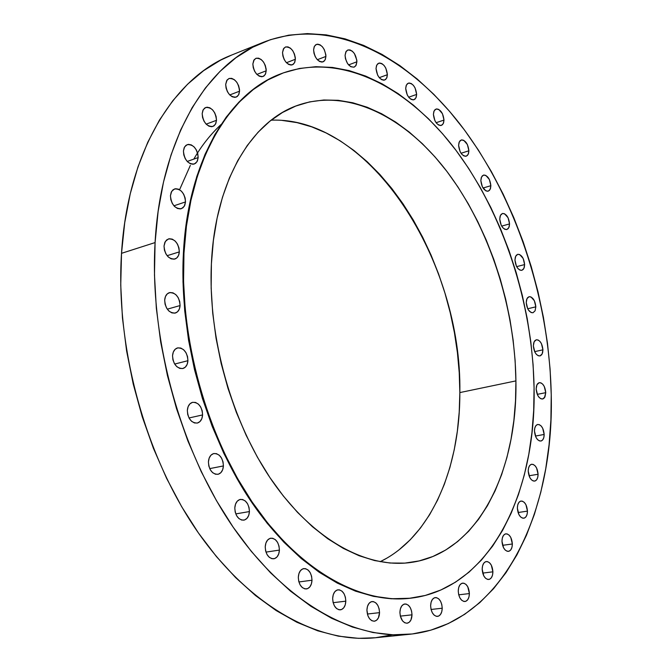 <?xml version="1.0" encoding="UTF-8"?>
<svg xmlns="http://www.w3.org/2000/svg" width="672" height="672" viewBox="0 0 672 672"><rect width="100%" height="100%" fill="white"/><g stroke="black" fill="none" stroke-linecap="round" stroke-linejoin="round"><path stroke-width="1.01" d="M312.001 580.213L298.897 581.96L312.001 580.213L311.581 576.248L310.204 572.662L308.053 569.99L305.466 568.655L302.82 568.84L300.535 570.545L298.948 573.502L298.309 577.273C298.687 572.267 300.518 569.369 303.828 568.579C308.784 568.949 311.506 572.821 312.001 580.213C311.64 585.253 309.784 588.16 306.44 588.949C301.501 588.554 298.788 584.665 298.309 577.273L298.721 581.272L300.124 584.892L302.291 587.563L304.903 588.89L307.541 588.664L309.817 586.933L311.38 583.968L312.001 580.213M279.409 550.091L265.969 552.107L279.409 550.091L278.998 546.076L277.586 542.422L275.369 539.675L272.689 538.264L269.951 538.406L267.565 540.086L265.902 543.043L265.222 546.848C265.616 541.909 267.473 539.02 270.808 538.188C276.032 538.499 278.905 542.472 279.409 550.091C279.031 555.064 277.15 557.97 273.773 558.793C268.565 558.449 265.717 554.467 265.222 546.848L265.625 550.906L267.061 554.585L269.304 557.332L272 558.726L274.739 558.55L277.108 556.844L278.746 553.871L279.409 550.091M249.43 511.568L235.771 513.904L249.43 511.568L249.026 507.511L247.582 503.798L245.305 500.984L242.55 499.498L239.719 499.565L237.25 501.194L235.519 504.134L234.797 507.948C235.2 503.126 237.056 500.287 240.366 499.405C245.876 499.649 248.9 503.706 249.43 511.568C249.043 516.424 247.17 519.288 243.81 520.162C238.325 519.884 235.318 515.81 234.797 507.948L235.2 512.039L236.662 515.785L238.963 518.608L241.735 520.078L244.574 519.968L247.027 518.305L248.732 515.357L249.43 511.568M223.415 465.931L209.706 468.619L223.415 465.931L223.02 461.849L221.55 458.086L219.232 455.196L216.409 453.634L213.503 453.617L210.966 455.179L209.177 458.077L208.421 461.874C208.824 457.229 210.647 454.448 213.889 453.524C219.668 453.684 222.844 457.817 223.415 465.931C223.028 470.61 221.189 473.416 217.896 474.323C212.142 474.13 208.984 469.98 208.421 461.874L208.816 465.99L210.302 469.787L212.646 472.685L215.494 474.23L218.4 474.205L220.92 472.609L222.684 469.703L223.415 465.931M202.591 414.926L189.017 417.976L202.591 414.926L202.205 410.844L200.718 407.047L198.366 404.09L195.493 402.436L192.536 402.335L189.949 403.813L188.118 406.644L187.337 410.407C187.723 405.972 189.487 403.276 192.612 402.318C198.643 402.385 201.97 406.585 202.591 414.926C202.213 419.404 200.432 422.117 197.266 423.066C191.26 422.965 187.95 418.748 187.337 410.407L187.723 414.523L189.227 418.362L191.604 421.319L194.494 422.957L197.459 423.024L200.029 421.512L201.827 418.673L202.591 414.926M187.933 360.688L174.67 364.056L187.933 360.688L187.547 356.63L186.06 352.808L183.691 349.793L180.793 348.054L177.811 347.861L175.19 349.23L173.334 351.985L172.536 355.698C172.906 351.49 174.577 348.894 177.551 347.92C183.784 347.886 187.244 352.145 187.933 360.688C187.572 364.938 185.884 367.542 182.86 368.516C176.652 368.516 173.216 364.241 172.536 355.698L172.922 359.797L174.426 363.644L176.82 366.668L179.743 368.382L182.725 368.55L185.329 367.139L187.152 364.375L187.933 360.688M180.088 305.55L167.294 309.179L180.088 305.55L179.71 301.526L178.223 297.696L175.854 294.647L172.956 292.832L169.966 292.53L167.345 293.798L165.48 296.461L164.682 300.098C165.026 296.125 166.597 293.647 169.394 292.664C175.762 292.538 179.332 296.839 180.088 305.55C179.752 309.557 178.164 312.052 175.316 313.034C168.974 313.118 165.43 308.809 164.682 300.098L165.06 304.156L166.564 308.02L168.958 311.086L171.881 312.883L174.871 313.144L177.475 311.842L179.306 309.17L180.088 305.55M179.323 251.891L167.11 255.688L179.323 251.891L178.945 247.909L177.467 244.096L175.123 241.013L172.242 239.131L169.277 238.736L166.673 239.904L164.825 242.458L164.027 246.011L165.362 241.433L168.428 238.93C174.863 238.745 178.492 243.062 179.323 251.891C179.012 255.662 177.534 258.04 174.871 259.022C168.462 259.174 164.85 254.839 164.027 246.011L164.405 250.026L165.9 253.873L168.277 256.964L171.175 258.829L174.14 259.19L176.728 257.989L178.55 255.427L179.323 251.891M185.514 201.919L173.93 205.808L185.514 201.919L185.136 198.005L183.674 194.216L181.364 191.125L178.525 189.185L175.61 188.714L173.04 189.773L171.226 192.226L170.444 195.686L171.679 191.352L174.527 188.95C180.961 188.714 184.615 193.04 185.514 201.919L184.271 206.287L181.381 208.698C174.972 208.9 171.326 204.565 170.444 195.686L170.822 199.626L172.292 203.448L174.636 206.556L177.492 208.471L180.415 208.916L182.96 207.824L184.75 205.363L185.514 201.919M198.164 157.559L187.219 161.456L198.164 157.559L197.786 153.72L196.358 149.974L194.082 146.882L191.31 144.908L188.454 144.362L185.951 145.337L184.187 147.68L183.431 151.04L184.565 146.941L187.219 144.631C193.57 144.379 197.215 148.688 198.164 157.559L197.022 161.7L194.326 164.018C188 164.237 184.372 159.911 183.431 151.04L183.8 154.913L185.245 158.693L187.547 161.792L190.336 163.75L193.192 164.262L195.678 163.262L197.425 160.902L198.164 157.559M216.502 120.305L206.161 124.152L216.502 120.305L216.124 116.55L214.721 112.854L212.512 109.78L209.815 107.797L207.043 107.192L204.616 108.083L202.902 110.334L202.18 113.602L203.23 109.687L205.708 107.478C211.915 107.226 215.51 111.502 216.502 120.305L215.443 124.253L212.932 126.47C206.749 126.689 203.162 122.396 202.18 113.602L202.549 117.382L203.969 121.111L206.203 124.194L208.925 126.168L211.697 126.739L214.108 125.815L215.796 123.556L216.502 120.305M239.543 91.19L229.757 94.937L239.543 91.19L239.484 89.384L238.602 85.663L236.804 82.27L234.385 79.708L231.689 78.364L229.127 78.456L227.094 79.976L225.691 84.386L226.674 80.632L228.992 78.506C235.015 78.288 238.526 82.513 239.543 91.19L238.56 94.979L236.208 97.112C230.202 97.314 226.699 93.064 225.691 84.386L226.069 88.091L227.447 91.745L229.622 94.794L232.252 96.776L234.931 97.381L237.25 96.524L238.871 94.357L239.543 91.19M266.196 70.795L256.889 74.407L266.196 70.795L266.137 69.04L265.272 65.394L263.533 62.059L261.19 59.522L258.594 58.178L256.133 58.237L254.184 59.69L252.857 63.974L253.764 60.346L255.965 58.296C261.761 58.12 265.171 62.286 266.196 70.795L265.289 74.458L263.054 76.516C257.275 76.675 253.873 72.492 252.857 63.974L253.235 67.586L254.57 71.173L256.67 74.18L259.207 76.146L261.786 76.776L264.02 75.97L265.566 73.878L266.196 70.795M295.352 59.27L286.448 62.723L295.352 59.27L295.285 57.557L294.428 53.987L292.748 50.719L290.489 48.224L287.994 46.897L285.634 46.931L283.777 48.342L282.526 52.508L283.382 48.972L285.482 46.99C291.035 46.864 294.328 50.954 295.352 59.27L294.496 62.84L292.362 64.831C286.826 64.94 283.542 60.833 282.526 52.508L282.904 56.045L284.206 59.556L286.238 62.504L288.674 64.445L291.152 65.075L293.286 64.31L294.764 62.269L295.352 59.27M325.912 56.423L317.335 59.716L325.912 56.423L325.844 54.743L324.282 49.585L322.342 46.712L320.015 44.797L317.638 44.15L315.588 44.864L314.168 46.847L313.606 49.787L314.412 46.309L316.436 44.386C321.745 44.31 324.904 48.317 325.912 56.423L325.105 59.926L323.056 61.866C317.764 61.925 314.605 57.901 313.606 49.787L313.984 53.239L315.244 56.675L317.201 59.564L319.553 61.463L321.922 62.084L323.963 61.345L325.366 59.354L325.912 56.423M356.891 61.79L348.583 64.907L356.891 61.79L356.815 60.144L354.421 53.592L352.33 51.215L350.028 49.938L347.861 49.98L346.172 51.332L345.072 55.331L345.845 51.887L347.81 50.005C352.876 49.98 355.9 53.911 356.891 61.79L356.118 65.26L354.127 67.15L355.807 65.78L356.891 61.79M387.391 74.71L379.277 77.666L387.391 74.71L385.82 68.149L384.014 65.402L381.856 63.596L379.672 63L377.798 63.722L376.513 65.638L376.026 68.477L376.774 65.05L378.706 63.193C383.536 63.218 386.434 67.057 387.391 74.71L386.644 78.17L384.695 80.035C379.882 79.993 376.992 76.146 376.026 68.477L377.605 75.088L379.436 77.843L381.604 79.64L383.788 80.212L385.652 79.472L386.921 77.54L387.391 74.71M416.648 94.424L408.677 97.213L416.648 94.424L415.103 87.982L413.356 85.302L411.272 83.546L409.164 82.992L407.366 83.723L406.148 85.638L405.695 88.444L406.417 84.991L408.324 83.16C412.936 83.227 415.716 86.982 416.648 94.424L415.918 97.894L413.994 99.742C409.391 99.658 406.627 95.886 405.695 88.444L407.249 94.928L409.013 97.625L411.113 99.364L413.213 99.893L415.002 99.137L416.203 97.213L416.648 94.424M443.99 120.07L436.111 122.707L443.99 120.07L442.47 113.728L438.757 109.418L436.724 108.914L434.994 109.67L433.835 111.586L433.406 114.366L434.12 110.88L436.027 109.057C440.437 109.166 443.092 112.837 443.99 120.07L443.285 123.581L441.361 125.42C436.96 125.294 434.305 121.607 433.406 114.366L434.935 120.758L436.657 123.379L438.682 125.059L440.714 125.546L442.428 124.765L443.579 122.842L443.99 120.07M468.888 150.788L461.051 153.266L468.888 150.788L467.384 144.53L463.764 140.339L461.798 139.885L460.127 140.675L459.01 142.607L458.615 145.37L459.32 141.834L461.236 140.003C465.469 140.146 468.014 143.749 468.888 150.788L468.182 154.358L466.25 156.19C462.025 156.03 459.48 152.426 458.615 145.37L460.127 151.679L461.798 154.241L463.772 155.862L465.738 156.299L467.393 155.484L468.502 153.552L468.888 150.788M490.862 185.699L483.025 188.026L490.862 185.699L489.376 179.5L485.839 175.426L483.932 175.022L482.303 175.854L481.228 177.803L480.85 180.575L481.555 176.954L483.496 175.115C487.57 175.291 490.031 178.819 490.862 185.699L490.157 189.336L488.208 191.184C484.134 190.991 481.681 187.454 480.85 180.575L482.345 186.816L485.906 190.89L487.822 191.268L489.434 190.411L490.501 188.454L490.862 185.699M509.552 223.91L501.665 226.111L509.552 223.91L508.074 217.762L504.596 213.788L502.732 213.444L501.144 214.326L500.094 216.308L499.741 219.089L500.455 215.368L502.429 213.511C506.377 213.721 508.746 217.19 509.552 223.91L508.838 227.648L506.848 229.522C502.908 229.303 500.539 225.826 499.741 219.089L501.22 225.288L502.832 227.749L504.722 229.253L506.596 229.58L508.166 228.673L509.208 226.682L509.552 223.91M524.622 264.583L516.65 266.641L524.622 264.583L523.16 258.451L519.725 254.57L517.877 254.285L516.323 255.226L515.298 257.25L514.954 260.047L515.684 256.217L517.717 254.327C521.548 254.562 523.858 257.981 524.622 264.583L523.9 268.439L521.85 270.329C518.02 270.085 515.726 266.658 514.954 260.047L516.432 266.221L518.028 268.64L519.893 270.094L521.732 270.362L523.278 269.405L524.294 267.372L524.622 264.583M535.828 306.835L527.722 308.776L528.461 310.061L531.149 312.556L532.972 312.757L535.08 310.817L535.828 306.835L534.358 300.712L530.947 296.915L529.124 296.688L527.579 297.688L526.571 299.762L526.235 302.602L526.991 298.628L529.082 296.696C532.837 296.965 535.088 300.342 535.828 306.835L535.08 310.825L532.963 312.757C529.217 312.488 526.974 309.103 526.235 302.602L527.713 308.767L535.828 306.835M542.926 349.826L534.652 351.641L542.926 349.826L541.456 343.678L539.885 341.326L538.054 339.965L536.231 339.797L534.694 340.855L533.686 342.989L533.358 345.862L534.139 341.746L536.323 339.772C540.019 340.057 542.22 343.409 542.926 349.826L542.153 353.959L539.952 355.942C536.264 355.648 534.072 352.288 533.358 345.862L534.845 352.052L536.424 354.413L538.272 355.765L540.095 355.908L541.615 354.824L542.615 352.691L542.926 349.826M545.756 392.666L537.264 394.372L545.756 392.666L544.278 386.476L542.699 384.149L540.859 382.822L539.028 382.712L537.491 383.846L536.474 386.039L536.147 388.97L536.97 384.686L539.246 382.662C542.909 382.964 545.076 386.299 545.756 392.666L544.942 396.967L542.64 399.008C538.994 398.689 536.827 395.338 536.147 388.97L537.642 395.203L539.23 397.538L541.086 398.849L542.917 398.933L544.446 397.79L545.756 392.666M544.169 434.456L535.424 436.061L544.169 434.456L542.674 428.215L541.086 425.888L539.221 424.612L537.373 424.561L535.819 425.754L534.794 428.03L534.467 431.021C534.542 427.266 535.634 425.082 537.726 424.469C541.372 424.796 543.514 428.123 544.169 434.456C544.102 438.228 543.01 440.42 540.893 441.042C537.256 440.698 535.114 437.354 534.467 431.021L535.97 437.312L537.575 439.639L539.448 440.908L541.296 440.933L542.842 439.715L543.85 437.438L544.169 434.456M538.087 474.264L529.032 475.768L538.087 474.264L536.567 467.947L534.954 465.629L533.064 464.377L531.182 464.386L529.595 465.654L528.553 467.998L528.209 471.064C528.31 467.141 529.452 464.873 531.661 464.251C535.315 464.604 537.457 467.939 538.087 474.264C537.995 478.212 536.844 480.488 534.618 481.11C530.972 480.749 528.839 477.397 528.209 471.064L529.738 477.431L531.367 479.758L533.266 480.992L535.147 480.967L536.726 479.674L537.751 477.322L538.087 474.264M527.461 511.115L518.07 512.526L527.461 511.115L525.924 504.697L524.278 502.37L522.337 501.144L520.414 501.211L518.792 502.555L517.717 504.983L517.364 508.124C517.482 504.025 518.7 501.665 521.018 501.043C524.714 501.413 526.856 504.773 527.461 511.115C527.36 515.231 526.134 517.6 523.79 518.23C520.103 517.843 517.961 514.475 517.364 508.124L518.91 514.592L520.573 516.919L522.522 518.129L524.446 518.045L526.058 516.676L527.117 514.248L527.461 511.115M512.358 543.984L502.572 545.32L512.358 543.984L510.787 537.449L509.099 535.114L507.116 533.904L505.134 534.013L503.454 535.433L502.345 537.953L501.967 541.178C502.11 536.903 503.404 534.45 505.856 533.82C509.611 534.206 511.778 537.592 512.358 543.984C512.224 548.276 510.922 550.738 508.444 551.376C504.706 550.973 502.547 547.571 501.967 541.178L503.546 547.756L505.252 550.099L507.251 551.292L509.233 551.158L510.896 549.713L511.988 547.193L512.358 543.984M492.904 571.822L482.706 573.107L492.904 571.822L491.316 565.16L489.569 562.8L487.519 561.599L485.47 561.758L483.731 563.245L482.572 565.849L482.168 569.167C482.345 564.715 483.722 562.17 486.31 561.523C490.148 561.926 492.349 565.362 492.904 571.822C492.752 576.29 491.358 578.844 488.746 579.491C484.915 579.071 482.723 575.627 482.168 569.167L483.781 575.879L485.537 578.239L487.595 579.415L489.653 579.239L491.375 577.727L492.517 575.123L492.904 571.822M469.392 593.569L458.724 594.829L469.392 593.569L467.762 586.765L465.965 584.38L463.84 583.187L461.706 583.38L459.892 584.934L458.682 587.614L458.254 591.024C458.455 586.412 459.917 583.775 462.655 583.12C466.603 583.531 468.854 587.017 469.392 593.569C469.199 598.206 467.72 600.86 464.965 601.516C461.017 601.079 458.783 597.576 458.254 591.024L458.674 594.628L459.892 597.878L461.706 600.272L463.84 601.448L465.973 601.23L467.771 599.651L468.972 596.963L469.392 593.569M442.226 608.219L431.063 609.47L442.226 608.219L441.798 604.556L440.563 601.264L438.698 598.836L436.489 597.635L434.272 597.853L432.373 599.466L431.096 602.23L430.626 605.724C430.87 600.961 432.424 598.248 435.296 597.576C439.396 597.996 441.706 601.549 442.226 608.219C442 613.007 440.429 615.737 437.522 616.409C433.44 615.964 431.138 612.402 430.626 605.724L431.054 609.42L432.306 612.738L434.188 615.174L436.405 616.35L438.631 616.098L440.513 614.468L441.773 611.696L442.226 608.219M412.012 614.83L400.344 616.123L412.012 614.83L411.583 611.092L410.315 607.723L408.383 605.245L406.081 604.027L403.763 604.262L401.772 605.917L400.42 608.756L399.916 612.335C400.193 607.454 401.839 604.657 404.846 603.968C409.122 604.397 411.508 608.017 412.012 614.83C411.751 619.744 410.096 622.541 407.047 623.238L409.265 622.238L410.953 619.937L412.012 614.83M399.916 612.335L400.344 616.115L402.536 620.886L404.712 622.759L407.072 623.238C402.788 622.784 400.411 619.156 399.916 612.335L399.916 612.335M345.811 601.163L333.152 602.692L345.811 601.163L345.4 597.257L344.047 593.746L341.972 591.15L339.478 589.856L336.941 590.083L334.757 591.788L333.245 594.72L332.657 598.441C333.001 593.435 334.79 590.545 338.033 589.798C342.728 590.192 345.324 593.981 345.811 601.163C345.484 606.203 343.678 609.101 340.402 609.848C335.714 609.42 333.136 605.623 332.657 598.441L333.077 602.381L334.438 605.917L336.538 608.521L339.049 609.79L341.578 609.538L343.753 607.807L345.24 604.859L345.811 601.163M379.546 612.646L367.366 614.032L379.546 612.646L379.126 608.824L377.807 605.38L375.808 602.851L373.414 601.6L370.986 601.835L368.903 603.532L367.466 606.421L366.92 610.075C367.24 605.111 368.962 602.263 372.095 601.541C376.564 601.961 379.05 605.665 379.546 612.646C379.243 617.644 377.504 620.508 374.338 621.222L376.631 620.214L378.412 617.854L379.546 612.646M366.92 610.075L367.903 615.754L369.608 618.82L371.876 620.735L374.338 621.222C369.877 620.777 367.408 617.064 366.92 610.075L366.92 610.075M221.063 124.496C210.319 134.593 201.239 146.126 193.822 159.104M190.327 165.43L179.575 189.722M281.232 73.668L280.972 73.769C229.001 92.669 187.9 160.784 183.397 253.453L183.96 253.277C188.446 160.583 229.547 92.459 281.509 73.567C340.15 51.904 407.131 85.999 455.246 149.352C503.336 213.335 532.669 303.29 534.072 387.862L533.686 410.533L531.938 432.718L528.814 454.247L524.311 474.953L518.423 494.668L511.165 513.206L502.564 530.41L492.643 546.084L481.446 560.053L469.031 572.141L455.465 582.187L440.84 590.008L425.258 595.459L408.836 598.399L391.726 598.71L374.069 596.282L356.051 591.066L337.873 583.019L319.729 572.132L301.846 558.466L284.458 542.111L267.784 523.186L252.067 501.9L237.518 478.464L224.364 453.155L212.789 426.3L202.969 398.236L195.04 369.34L189.126 339.998L185.279 310.615L183.557 281.585L183.96 253.277L186.438 226.069L190.94 200.298L197.366 176.249L205.582 154.19L215.443 134.341L226.792 116.878L239.45 101.926L253.235 89.578L267.952 79.884L283.408 72.862L299.435 68.477L315.848 66.688L332.472 67.435L349.146 70.602L365.719 76.096L382.066 83.79L398.034 93.551L413.515 105.235L428.408 118.7L442.613 133.804L456.036 150.394L468.594 168.311L480.228 187.412L490.862 207.547L500.438 228.572L508.906 250.32L516.222 272.656L522.329 295.428L527.201 318.486L530.804 341.687L533.106 364.862L534.072 387.862C536.374 493.559 489.56 588.907 410.987 598.164C360.478 604.254 299.594 570.94 253.042 503.328C206.64 435.708 179.483 337.84 183.96 253.277L183.397 253.453C178.92 337.991 206.069 435.826 252.462 503.429C299.015 571.024 359.898 604.33 410.416 598.231L410.693 598.198M282.349 120.439L297.041 122.632L311.674 126.84L326.122 132.955L340.267 140.885L354.001 150.528L367.223 161.742L379.84 174.426L391.768 188.437L402.923 203.658L413.246 219.946L422.663 237.182L431.122 255.217L438.572 273.924L444.965 293.16L450.265 312.799L454.432 332.707L457.43 352.733L459.236 372.733L459.841 392.582L515.92 380.89C517.583 472.576 476.952 553.77 410.449 562.531C366.215 568.571 312.992 539.725 272.328 481.135C231.806 422.503 207.892 337.621 211.394 263.827C214.906 181.986 251.194 121.38 297.62 105.353C347.995 87.595 405.812 117.029 447.636 172.393C489.426 228.253 514.962 307.104 515.92 380.89L459.841 392.582C462.21 261.66 370.507 116.416 271.177 120.17M263.676 42.176L231.588 55.079C173.922 77.179 127.646 151.763 121.514 253.327L155.081 242.575C160.684 139.39 206.438 64.075 263.676 42.176C330.876 16.204 407.282 55.087 461.74 126.395C516.197 198.484 549.335 299.426 551.242 394.775C554.266 514.559 501.211 624.75 409.802 634.25C353.018 640.189 284.466 602.297 232.042 525.546C179.802 448.804 149.495 337.865 155.081 242.575L121.514 253.327C115.441 347.13 145.244 456.019 197.274 531.3C249.488 606.589 318.175 643.726 375.404 637.753L392.507 634.78M231.798 54.995L220.618 60.127L203.582 70.686L187.564 84.235L172.771 100.75L159.44 120.12L147.781 142.22L137.987 166.866L130.242 193.796L124.715 222.734L121.514 253.327L120.742 285.188L122.447 317.906L126.622 351.036L133.241 384.107L142.204 416.657L153.384 448.232L166.622 478.397L181.709 506.755L198.408 532.938L216.476 556.643L235.628 577.601L255.604 595.61L276.116 610.529L296.906 622.272L317.705 630.806L338.285 636.14L358.42 638.333L375.505 637.745M386.795 558.18L380.15 561.716C430.954 537.138 460.127 468.292 459.841 392.582L459.211 412.129L457.346 431.222L454.247 449.728L449.904 467.477L444.326 484.336L437.548 500.144L429.584 514.752L420.47 528.007L410.256 539.759L399.008 549.856M515.92 380.89L515.122 360.578L513.131 340.091L509.972 319.586L505.672 299.191L500.262 279.056L493.777 259.316L486.259 240.106L477.75 221.567L468.308 203.834L457.993 187.06L446.855 171.352L434.969 156.87L422.411 143.741L409.265 132.082L395.632 122.044L381.595 113.728L367.273 107.268L352.783 102.766L338.251 100.313L323.803 100.002L309.59 101.9L295.756 106.058L282.45 112.501L269.833 121.237L258.065 132.241L247.296 145.454L237.678 160.784L229.354 178.122L222.457 197.299L217.106 218.131L213.394 240.391L211.394 263.827L211.159 288.154L212.713 313.085L216.056 338.285L221.155 363.443L227.942 388.223L236.326 412.314L246.196 435.397L257.41 457.187L269.816 477.431L283.24 495.877L297.494 512.35L312.388 526.672L327.734 538.717L343.35 548.411L359.041 555.702L374.623 560.566L389.945 563.018L404.846 563.111L419.185 560.91L432.844 556.508L445.696 550.015L457.657 541.556L468.644 531.258L478.582 519.28L487.418 505.747L495.113 490.837L501.623 474.684L506.932 457.464L511.014 439.32L513.878 420.403L515.508 400.882L515.92 380.89M155.081 242.575L158.113 211.512L163.481 182.154L171.066 154.854L180.692 129.906L192.2 107.562L205.38 88.007L220.021 71.375L235.889 57.758L252.781 47.2L270.463 39.682L288.725 35.171L307.364 33.6L326.18 34.868L345.005 38.842L363.661 45.402L381.998 54.382L399.882 65.638L417.186 79.002L433.784 94.307L449.585 111.376L464.503 130.049L478.439 150.167L491.341 171.545L503.118 194.04L513.727 217.484L523.118 241.71L531.224 266.566L538.02 291.9L543.455 317.545L547.487 343.35L550.091 369.146L551.242 394.775L550.906 420.067L549.066 444.847L545.706 468.955L540.809 492.19L534.383 514.374L526.428 535.315L516.953 554.812L505.999 572.67L493.584 588.672L479.783 602.624L464.646 614.326L448.283 623.574L430.777 630.176L412.28 633.973L392.944 634.796L372.926 632.52L352.447 627.052L331.708 618.332L310.968 606.337L290.472 591.116L270.488 572.746L251.303 551.376L233.184 527.218L216.401 500.522L201.222 471.626L187.866 440.891L176.543 408.727L167.437 375.589L160.675 341.93L156.341 308.23L154.476 274.957L155.081 242.575M345.072 55.331L345.45 58.716L347.558 63.588L350.826 66.746L354.136 67.15C349.079 67.158 346.055 63.218 345.072 55.331M281.056 73.744L267.414 80.094L252.689 89.788L238.913 102.136L226.254 117.079L214.897 134.543L205.027 154.392L196.812 176.442L190.386 200.483L185.884 226.254L183.397 253.453L182.994 281.744L184.716 310.775L188.555 340.15L194.477 369.482L202.398 398.37L212.218 426.426L223.793 453.272L236.947 478.565L251.488 502.001L267.204 523.286L283.878 542.195L301.274 558.55L319.15 572.216L337.294 583.094L355.48 591.142L373.498 596.358L391.154 598.777L410.508 598.223M410.894 598.181L410.416 598.231M409.802 634.25L375.404 637.753M281.425 73.601L280.972 73.769"/></g></svg>

